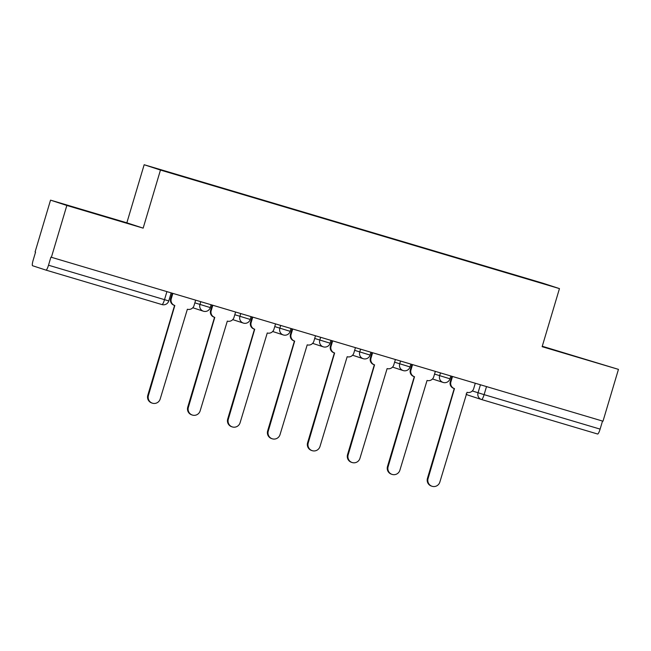 <?xml version="1.0" encoding="UTF-8"?>
<svg xmlns="http://www.w3.org/2000/svg" width="651" height="651" viewBox="0 0 651 651"><rect width="100%" height="100%" fill="white"/><g stroke="black" fill="none" stroke-linecap="round" stroke-linejoin="round"><path stroke-width="0.98" d="M102.085 215.806L78.063 208.54L102.085 215.806M574.312 356.121L550.29 348.855L574.312 356.121M50.534 200.142L66.841 205.464L51.388 257.291L602.997 421.197L618.45 369.369L542.137 346.69L559.453 288.605L543.146 283.291L144.164 164.736L126.847 222.821L50.534 200.142L35.081 251.978L35.561 252.132L33.152 260.205A5.436 1.001 -73.5 0 0 32.55 265.722L46.001 270.116A5.436 1.001 -73.5 0 0 48.508 265.217L168.772 300.925L171.164 292.885M618.45 369.369L542.267 346.251M66.841 205.464L143.155 228.143L160.463 170.057L559.453 288.605M51.388 257.291L50.908 257.137L48.508 265.217M602.517 421.051L600.116 429.115A5.436 1.001 106.5 0 1 597.618 434.014A5.436 1.001 106.5 0 1 597.61 434.014L481.618 399.551A5.436 1.001 -73.5 0 0 481.61 399.543A5.436 1.001 -73.5 0 0 484.108 394.644L600.116 429.115M499.138 270.596L507.137 272.972M499.162 270.344L161.432 170.22L507.145 272.948M144.164 164.736L160.463 170.057M126.847 222.821L143.155 228.143M452.51 376.481L450.899 381.868A5.436 5.346 108.1 0 0 454.471 388.598L428.065 478.566A6.25 6.144 108.1 0 0 432.02 486.264A6.25 6.144 108.1 0 0 439.848 482.074L467.019 392.325A5.436 5.346 108.1 0 0 473.692 388.639L475.295 383.252M432.02 486.264L431.401 486.061A6.25 6.144 -71.9 0 1 427.447 478.371L454.235 388.525M454.333 388.557L453.714 388.354A5.436 5.346 -71.9 0 1 450.28 381.665L451.884 376.294M412.555 364.609L410.952 369.996A5.436 5.346 108.1 0 0 414.516 376.726L388.118 466.702A6.25 6.144 108.1 0 0 392.065 474.392A6.25 6.144 108.1 0 0 399.893 470.201L427.064 380.453A5.436 5.346 108.1 0 0 433.745 376.766L435.348 371.379M392.065 474.392L391.446 474.188A6.25 6.144 -71.9 0 1 387.5 466.498L414.28 376.652M414.386 376.685L413.767 376.481A5.436 5.346 -71.9 0 1 410.333 369.792L411.937 364.422M372.608 352.736L371.005 358.123A5.436 5.346 108.1 0 0 374.569 364.861L348.163 454.829A6.25 6.144 108.1 0 0 352.118 462.519A6.25 6.144 108.1 0 0 359.946 458.328L387.117 368.588A5.436 5.346 108.1 0 0 393.79 364.902L395.401 359.515M352.118 462.519L351.499 462.324A6.25 6.144 -71.9 0 1 347.544 454.626L374.333 364.78M374.439 364.812L373.82 364.617A5.436 5.346 -71.9 0 1 370.386 357.928L371.981 352.557M332.661 340.872L331.05 346.259A5.436 5.346 108.1 0 0 334.622 352.988L308.216 442.957A6.25 6.144 108.1 0 0 312.171 450.655A6.25 6.144 108.1 0 0 319.999 446.456L347.17 356.715A5.436 5.346 108.1 0 0 353.843 353.029L355.446 347.642M312.171 450.655L311.552 450.451A6.25 6.144 -71.9 0 1 307.597 442.761L334.386 352.915M334.484 352.948L333.865 352.744A5.436 5.346 -71.9 0 1 330.431 346.055L332.034 340.685M292.706 328.999L291.103 334.386A5.436 5.346 108.1 0 0 294.667 341.116L268.269 431.092A6.25 6.144 108.1 0 0 272.216 438.782A6.25 6.144 108.1 0 0 280.044 434.591L307.215 344.843A5.436 5.346 108.1 0 0 313.896 341.157L315.499 335.77M272.216 438.782L271.597 438.579A6.25 6.144 -71.9 0 1 267.651 430.889L294.431 341.043M294.537 341.075L293.918 340.872A5.436 5.346 -71.9 0 1 290.484 334.183L292.087 328.812M252.759 317.127L251.156 322.514A5.436 5.346 108.1 0 0 254.72 329.243L228.314 419.22A6.25 6.144 108.1 0 0 232.269 426.91A6.25 6.144 108.1 0 0 240.097 422.719L267.268 332.978A5.436 5.346 108.1 0 0 273.941 329.284L275.552 323.905M232.269 426.91L231.65 426.706A6.25 6.144 -71.9 0 1 227.704 419.016L254.484 329.17M254.59 329.203L253.971 329.007A5.436 5.346 -71.9 0 1 250.537 322.31L252.132 316.947M212.812 305.262L211.201 310.649A5.436 5.346 108.1 0 0 214.773 317.379L188.367 407.347A6.25 6.144 108.1 0 0 192.322 415.045A6.25 6.144 108.1 0 0 200.15 410.846L227.321 321.106A5.436 5.346 108.1 0 0 233.994 317.419L235.597 312.032M192.322 415.045L191.703 414.842A6.25 6.144 -71.9 0 1 187.748 407.144L214.537 317.297M214.635 317.338L214.016 317.135A5.436 5.346 -71.9 0 1 210.582 310.446L212.185 305.075M172.857 293.389L171.254 298.776A5.436 5.346 108.1 0 0 174.818 305.506L148.42 395.474A6.25 6.144 108.1 0 0 152.367 403.172A6.25 6.144 108.1 0 0 160.195 398.982L187.374 309.233A5.436 5.346 108.1 0 0 194.047 305.547L195.65 300.16M152.367 403.172L151.748 402.969A6.25 6.144 -71.9 0 1 147.801 395.279L174.582 305.433M174.688 305.465L174.069 305.262A5.436 5.346 -71.9 0 1 170.635 298.573L172.238 293.202M194.852 302.853L210.273 307.589L211.119 304.758M234.799 314.718L250.22 319.454L251.066 316.63M274.746 326.59L290.175 331.326L291.013 328.495M314.702 338.463L330.122 343.199L330.968 340.367M354.649 350.336L370.069 355.072L370.915 352.24M394.596 362.2L410.024 366.936L410.862 364.104M434.542 374.073L449.971 378.809L450.817 375.977M168.772 300.925A5.436 5.436 0 0 1 162.009 304.587L46.009 270.116L162.009 304.587A5.436 1.001 -73.5 0 0 164.508 299.68L166.916 291.624M472.325 390.95L484.108 394.644L486.509 386.588M480.43 384.782L478.037 392.813A5.436 5.346 -71.9 0 0 481.471 399.502A5.436 5.436 0 0 0 481.61 399.543A5.436 5.346 -71.9 0 1 481.471 399.502L468.02 395.116A5.436 5.346 -71.9 0 1 466.1 393.993M200.785 301.69L199.938 304.513A5.436 5.346 108.1 0 0 203.511 311.243M240.732 313.554L239.893 316.386A5.436 5.346 108.1 0 0 243.458 323.116M280.687 325.427L279.84 328.25A5.436 5.346 108.1 0 0 283.413 334.988M320.634 337.299L319.787 340.123A5.436 5.346 108.1 0 0 323.36 346.853M360.581 349.164L359.743 351.996A5.436 5.346 108.1 0 0 363.307 358.725M400.536 361.036L399.69 363.868A5.436 5.346 108.1 0 0 403.262 370.598M440.483 372.909L439.637 375.733A5.436 5.346 108.1 0 0 443.209 382.462M450.899 381.868L450.28 381.665M428.065 478.566L427.447 478.371M410.952 369.996L410.333 369.792M388.118 466.702L387.5 466.498M371.005 358.123L370.386 357.928M348.163 454.829L347.544 454.626M331.05 346.259L330.431 346.055M308.216 442.957L307.597 442.761M291.103 334.386L290.484 334.183M268.269 431.092L267.651 430.889M251.156 322.514L250.537 322.31M228.314 419.22L227.704 419.016M211.201 310.649L210.582 310.446M188.367 407.347L187.748 407.144M171.254 298.776L170.635 298.573M148.42 395.474L147.801 395.279M432.484 378.963L443.079 382.422A5.436 5.436 0 0 0 449.971 378.809M392.529 367.099L403.124 370.557A5.436 5.436 0 0 0 410.024 366.936M352.582 355.226L363.177 358.685A5.436 5.436 0 0 0 370.069 355.072M312.635 343.354L323.23 346.812A5.436 5.436 0 0 0 330.122 343.199M272.679 331.489L283.275 334.94A5.436 5.436 0 0 0 290.175 331.326M232.732 319.617L243.328 323.075A5.436 5.436 0 0 0 250.22 319.454M192.786 307.744L203.381 311.202A5.436 5.436 0 0 0 210.273 307.589M597.618 434.014L481.61 399.543M466.1 394.01A5.436 5.436 0 0 0 468.02 395.116"/></g></svg>
